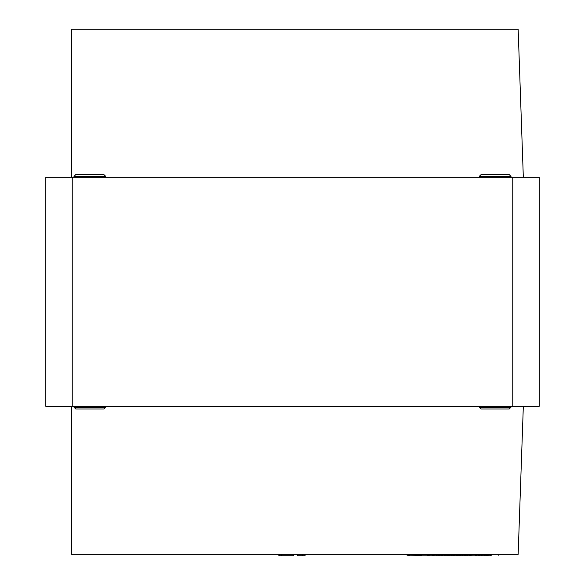<?xml version="1.0" encoding="UTF-8"?>
<svg xmlns="http://www.w3.org/2000/svg" width="585" height="585" viewBox="0 0 585 585"><rect width="100%" height="100%" fill="white"/><g stroke="black" fill="none" stroke-linecap="round" stroke-linejoin="round"><path stroke-width="0.88" d="M71.597 177.262L71.597 29.25L518.156 29.25L523.326 177.262M523.326 406.326L518.156 554.339L71.597 554.339L71.597 406.326L71.597 554.339M72.247 177.262L45.813 177.262L45.813 406.326L72.247 406.326L72.247 177.262L539.187 177.262L539.187 406.326L72.247 406.326M278.855 554.339L278.855 555.75L281.568 555.75L281.553 554.339M279.659 555.75L279.659 554.339M281.553 555.75L293.765 555.75L293.765 554.339M297.377 554.339L297.377 555.75L305.063 555.75L305.063 554.339M302.343 555.75L302.343 554.339M479.283 407.211L510.997 407.211L509.235 408.973L481.038 408.973L479.276 407.211L479.276 406.326M479.276 177.262L479.276 176.377L481.038 174.623L509.235 174.623L510.997 176.377L479.283 176.377M510.997 407.211L510.997 406.326M105.724 407.211L103.962 408.973L75.765 408.973L74.002 407.211L105.724 407.211L105.724 406.326M75.772 174.623L103.962 174.623L105.724 176.377L74.002 176.377L75.765 174.623M421.719 555.399L409.529 555.223M421.778 555.399L421.332 555.399L421.748 555.223M491.7 555.223L407.036 555.223L407.036 554.339M409.529 555.399L407.036 555.223M498.661 555.223L498.661 554.339M422.173 555.223L427.569 555.223M427.569 555.399L431.006 555.223M431.299 555.223L431.862 555.223M431.862 555.399L432.549 555.223M432.549 555.399L435.869 555.223M435.927 555.399L438.443 555.223M438.443 555.399L438.896 555.223M438.896 555.399L441.419 555.223M441.419 555.399L444.103 555.223M444.103 555.399L446.626 555.223M446.626 555.399L448.907 555.223M448.388 555.399L449.368 555.223M449.368 555.399L451.086 555.223M451.371 555.399L453.316 555.223M453.316 555.399L453.887 555.223M453.887 555.399L455.832 555.223M455.832 555.399L457.492 555.223M457.492 555.399L459.379 555.223M459.379 555.399L461.784 555.223M461.784 555.399L464.3 555.223M464.3 555.399L464.761 555.223M464.761 555.399L466.706 555.223M466.706 555.399L469.104 555.223M469.163 555.399L472.826 555.223M473.111 555.223L475.342 555.223M475.342 555.399L477.857 555.223M478.318 555.399L480.833 555.223M480.833 555.399L483.524 555.223M483.81 555.399L485.696 555.223M485.696 555.399L490.618 555.223M491.02 555.223L491.415 555.223M491.02 555.399L490.618 555.399M512.753 406.326L512.753 177.262M510.997 177.262L510.997 176.377M74.002 407.211L74.002 406.326M74.002 177.262L74.002 176.377M105.724 177.262L105.724 176.377"/></g></svg>
